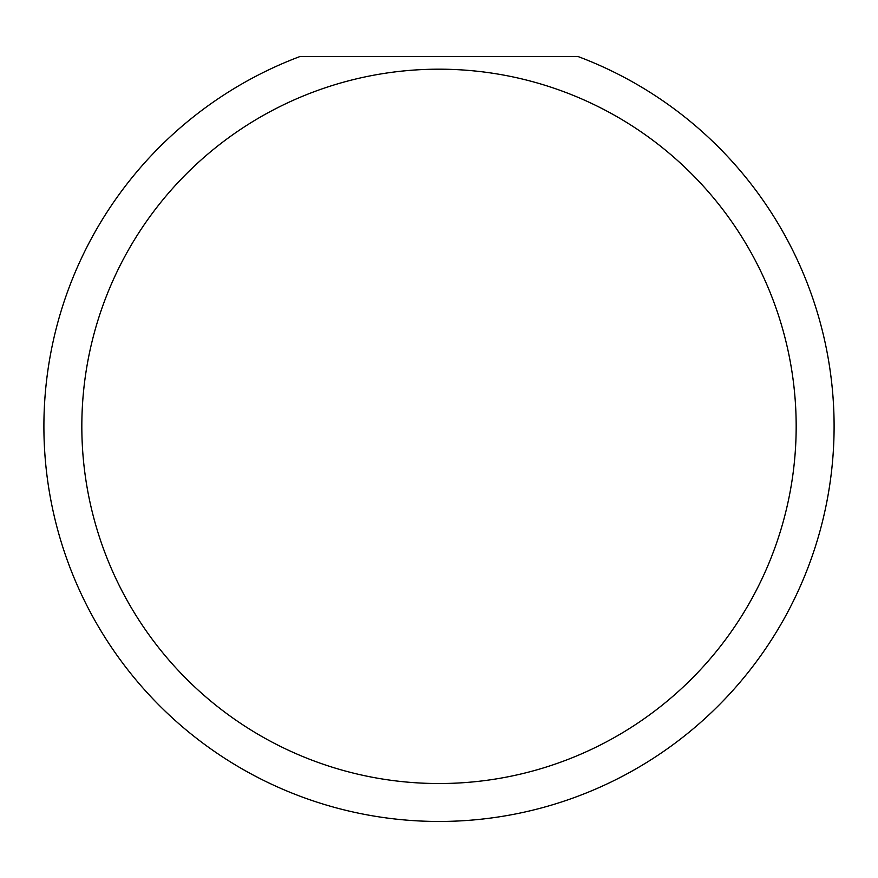 <?xml version="1.0" encoding="UTF-8"?>
<svg xmlns="http://www.w3.org/2000/svg" width="878" height="878" viewBox="0 0 878 878"><rect width="100%" height="100%" fill="white"/><g stroke="black" fill="none" stroke-linecap="round" stroke-linejoin="round"><path stroke-width="1.32" d="M796.17 426.357A357.17 357.17 0 0 1 439 783.527A357.17 357.17 0 0 1 81.83 426.357A357.17 357.17 0 0 1 439 69.186A357.17 357.17 0 0 1 796.17 426.357M43.9 426.357A395.1 395.1 0 0 0 439 821.457A395.1 395.1 0 0 0 578.075 56.543L299.925 56.543A395.1 395.1 0 0 0 43.9 426.357"/></g></svg>

